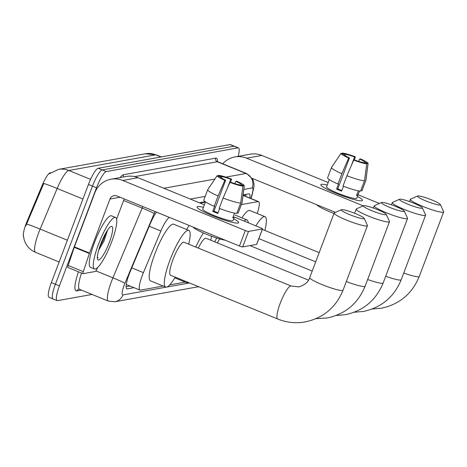 <?xml version="1.0" encoding="UTF-8"?>
<svg xmlns="http://www.w3.org/2000/svg" width="467" height="467" viewBox="0 0 467 467"><rect width="100%" height="100%" fill="white"/><g stroke="black" fill="none" stroke-linecap="round" stroke-linejoin="round"><path stroke-width="0.7" d="M169.655 217.494L169.609 217.505A16.695 3.415 112.2 0 0 160.882 231.007L143.416 272.652A16.695 3.415 112.2 0 0 142.342 275.349A16.695 3.415 112.2 0 0 139.972 290.095A16.695 3.415 112.2 0 0 140.433 290.135L163.17 286.043M23.473 236.506A15.026 3.071 -67.8 0 1 26.088 223.833A15.026 3.071 -67.8 0 1 27.057 221.405L42.339 184.967A15.026 3.071 -67.8 0 1 50.191 172.813L50.547 172.749M205.392 202.147L200.15 203.087M243.546 195.486L242.963 195.387L243.546 195.486M257.229 213.507A16.695 3.415 112.2 0 0 258.584 201.621A16.695 3.415 112.2 0 0 258.123 201.581L241.351 204.599M169.719 284.864L185.224 282.074M90.563 179.375L68.801 170.484A19.474 18.908 -100.2 0 0 58.521 169.387L145.424 153.754A19.474 18.908 79.8 0 1 155.698 154.851L68.801 170.484A22.258 4.553 112.2 0 0 57.167 188.481A19.474 0.864 -157.2 0 0 43.77 183.461L25.755 226.057M92.063 294.449L57.523 300.66A16.695 3.415 -67.8 0 1 57.062 300.625A16.695 3.415 -67.8 0 1 59.432 285.88L96.506 187.769A16.695 3.415 -67.8 0 1 106.307 171.564L238.007 147.87L233.973 146.224A16.695 3.415 -67.8 0 1 234.434 146.259A16.695 3.415 -67.8 0 0 233.973 146.224L102.267 169.918L233.973 146.224L229.939 144.577A16.695 3.415 -67.8 0 1 230.4 144.612L238.468 147.911A16.695 3.415 -67.8 0 1 238.158 156.346M96.506 187.769L92.472 186.117A16.695 3.415 -67.8 0 1 102.267 169.918A16.695 3.415 -67.8 0 0 92.472 186.117L55.398 284.234L92.472 186.117L88.432 184.471A16.695 3.415 -67.8 0 1 98.233 168.266L229.939 144.577M53.489 299.014A16.695 3.415 -67.8 0 1 53.028 298.973A16.695 3.415 -67.8 0 1 55.398 284.234A16.695 3.415 -67.8 0 0 53.028 298.973L48.994 297.327A16.695 3.415 -67.8 0 1 51.358 282.582L88.432 184.471M156.556 212.146A16.695 3.415 112.2 0 0 150.38 223.477L130.299 271.374A16.695 3.415 112.2 0 0 129.219 274.071A16.695 3.415 112.2 0 0 126.855 288.816A16.695 3.415 112.2 0 0 127.316 288.851L133.994 287.654M238.007 147.87A16.695 3.415 -67.8 0 1 238.468 147.911M249.833 198.043A16.695 3.415 112.2 0 0 249.238 193.887A16.695 3.415 112.2 0 0 248.777 193.846L243.097 194.867M205.206 201.686L199.31 202.748M129.96 286.002L126.108 286.697M245.951 194.354A16.695 3.415 -67.8 0 1 245.8 196.397M111.601 242.046A27.822 5.692 -67.8 0 1 94.497 268.986A27.822 5.692 -67.8 0 1 98.444 244.416A27.822 5.692 -67.8 0 1 115.542 217.476A27.822 5.692 -67.8 0 1 111.601 242.046M94.497 268.986L90.464 267.34A27.822 5.692 -67.8 0 1 94.41 242.764A27.822 5.692 -67.8 0 1 111.508 215.824L115.542 217.476M100.732 244.002A18.143 3.707 -67.8 0 1 111.012 226.513A18.143 3.707 -67.8 0 1 109.313 242.461A18.143 3.707 -67.8 0 1 97.597 259.36A18.143 3.707 -67.8 0 1 100.732 244.002M98.671 250.219L104.03 240.943L107.509 230.272M97.352 257.802L98.152 257.638L97.352 257.311M99.629 247.107L103.207 240.207L106.359 232.087M97.352 257.755L98.152 257.638M238.03 223.057A22.258 2.808 -159.3 0 1 237.948 223.068A22.258 2.808 -159.3 0 1 216.863 217.441A22.258 2.808 -159.3 0 1 197.331 207.716A22.258 2.808 -159.3 0 1 197.687 206.577A22.258 2.808 -159.3 0 1 203.443 207.301A22.258 2.808 -159.3 0 0 197.687 206.577A22.258 2.808 -159.3 0 0 197.039 206.945A22.258 2.808 -159.3 0 0 214.715 216.612A22.258 2.808 -159.3 0 0 238.03 223.057A22.258 2.808 -159.3 0 0 233.634 218.714A22.258 2.808 -159.3 0 1 238.678 222.683A22.258 2.808 -159.3 0 1 238.03 223.057M97.539 267.644L96.885 269.208A2.784 0.566 112.2 0 1 95.431 271.461L83.132 273.674A2.784 0.566 112.2 0 1 83.05 273.668L67.925 267.486A2.784 0.566 -67.8 0 1 68.159 265.478L74.253 247.323A2.784 0.566 -67.8 0 1 74.411 246.88L94.813 192.883A22.258 21.605 79.8 0 1 111.047 179.217A22.258 21.605 79.8 0 1 122.792 180.466L245.321 230.523A2.784 0.35 20.7 0 0 248.502 231.439L242.647 246.926A2.784 0.35 -159.3 0 1 239.466 246.016L116.937 195.959A5.563 5.4 -100.2 0 0 109.943 199.065L89.541 253.056A2.784 0.566 112.2 0 0 89.378 253.505L83.289 271.654A2.784 0.566 112.2 0 0 83.05 273.668M111.047 179.217L126.306 176.468A22.258 21.605 79.8 0 1 138.051 177.723L204.383 204.82M256.646 244.282A2.784 0.35 -159.3 0 1 256.675 244.375A2.784 0.35 -159.3 0 1 256.593 244.422L262.448 228.929L248.502 231.439M262.448 228.929A2.784 0.35 20.7 0 0 262.53 228.883A2.784 0.35 20.7 0 0 260.586 227.779L234.271 217.032M256.593 244.422L242.647 246.926M124.216 198.93L116.598 219.099M242.945 186.105L239.845 184.839A11.132 1.401 -159.3 0 1 230.71 182.223L229.898 182.369A14.465 1.821 -159.3 0 0 242.945 186.105L240.674 203.063L236.769 213.39A18.365 2.317 -159.3 0 1 219.21 208.352L223.109 198.026L229.898 182.369M225.666 180.163L224.861 180.309L218.071 195.965A18.365 2.317 -159.3 0 1 207.704 189.736A18.365 2.317 -159.3 0 1 207.739 189.672A18.365 2.317 -159.3 0 1 207.774 189.625L217.213 175.598L220.313 176.865A11.132 1.401 -159.3 0 0 225.666 180.163L213.962 211.142A11.132 1.401 20.7 0 0 218.013 212.829M205.492 201.884L202.76 209.111A16.135 2.037 -159.3 0 0 215.579 216.116A16.135 2.037 -159.3 0 0 232.478 220.786A16.135 2.037 -159.3 0 0 232.951 220.517L234.09 217.482A16.135 2.037 -159.3 0 1 233.652 217.692A16.135 2.037 -159.3 0 1 232.776 217.721L234.522 213.098M218.071 195.965L214.166 206.297L214.697 206.198L212.748 211.364A16.135 2.037 -159.3 0 0 217.791 213.425L219.642 208.521M214.166 206.297A18.365 2.317 -159.3 0 1 203.805 200.063L207.704 189.736M234.919 183.659L235.806 181.307L236.617 181.161A14.465 1.821 -159.3 0 1 244.282 185.796L242.075 202.649A18.365 2.317 -159.3 0 1 242.058 202.713L238.158 213.045A18.365 2.317 -159.3 0 1 238.088 213.156L241.988 202.824L244.259 185.872L241.159 184.605L240.908 185.276M237.026 212.718L238.088 213.156M224.861 180.309A14.465 1.821 -159.3 0 1 217.213 175.598M221.189 177.793L221.627 176.625L218.527 175.358L218.118 175.966M218.527 175.358A14.465 1.821 -159.3 0 1 231.574 179.1L230.762 179.246L227.429 188.061M230.564 182.247L231.574 179.1M221.627 176.625A11.132 1.401 -159.3 0 1 230.762 179.246M235.806 181.307A11.132 1.401 -159.3 0 1 241.159 184.605M225.357 240.254A18.919 2.388 -159.3 0 1 206.361 234.212A18.919 2.388 -159.3 0 1 193.204 227.114M240.674 203.063A18.365 2.317 -159.3 0 1 223.109 198.026M234.09 217.482L233.027 217.05M213.962 211.142L212.748 211.364M363.834 218.719A12.241 1.541 20.7 0 0 364.167 218.293A12.241 1.541 20.7 0 0 353.741 212.917A12.241 1.541 20.7 0 0 341.646 209.654A12.241 1.541 20.7 0 0 341.447 209.706A12.241 1.541 20.7 0 0 350.291 214.884A12.241 1.541 20.7 0 0 363.834 218.719M364.167 218.293L367.412 225.327A17.804 2.247 -159.3 0 1 367.447 225.643A17.804 2.247 -159.3 0 1 366.922 225.94A17.804 2.247 -159.3 0 1 348.271 220.786A17.804 2.247 -159.3 0 1 334.133 213.057A17.804 2.247 -159.3 0 1 334.366 212.841L341.447 209.706M277.702 319.002A17.804 3.643 112.2 0 1 280.223 303.276A17.804 3.643 112.2 0 1 290.678 285.997A17.804 3.643 112.2 0 1 291.169 286.038L183.963 242.239A17.804 3.643 112.2 0 0 173.018 259.483A17.804 3.643 112.2 0 0 170.496 275.209L277.702 319.002C286.61 322.592 295.78 323.561 305.208 321.921C323.316 318.05 335.931 307.473 343.052 290.194L367.447 225.643M175.207 277.135A30.606 6.258 -67.8 0 1 165.657 287.059A30.606 6.258 -67.8 0 1 169.994 260.026A30.606 6.258 -67.8 0 1 188.808 230.394A30.606 6.258 -67.8 0 1 188.68 244.165M165.657 287.059L150.532 280.877A30.606 6.258 -67.8 0 1 154.869 253.85A30.606 6.258 -67.8 0 1 173.677 224.213L188.808 230.394M385.882 214.75A12.241 1.541 20.7 0 0 386.221 214.324A12.241 1.541 20.7 0 0 375.795 208.947A12.241 1.541 20.7 0 0 363.694 205.684A12.241 1.541 20.7 0 0 363.501 205.743A12.241 1.541 20.7 0 0 372.345 210.921A12.241 1.541 20.7 0 0 385.882 214.75M386.221 214.324L389.46 221.358A17.804 2.247 -159.3 0 1 389.496 221.673A17.804 2.247 -159.3 0 1 388.976 221.971A17.804 2.247 -159.3 0 1 370.325 216.816A17.804 2.247 -159.3 0 1 356.181 209.088A17.804 2.247 -159.3 0 1 356.414 208.872L363.501 205.743M189.31 282.897A30.606 6.258 -67.8 0 1 187.705 283.09A30.606 6.258 -67.8 0 1 186.701 281.829M308.506 280.142L206.017 238.275A17.804 3.643 112.2 0 0 198.288 248.094M195.784 247.066A30.606 6.258 -67.8 0 1 203.425 232.969M211.592 236.232A30.606 6.258 -67.8 0 1 210.728 240.201M186.584 229.484A30.606 6.258 -67.8 0 1 189.205 225.479M403.932 211.504A12.241 1.541 20.7 0 0 404.27 211.078A12.241 1.541 20.7 0 0 393.844 205.702A12.241 1.541 20.7 0 0 381.749 202.439A12.241 1.541 20.7 0 0 381.551 202.497A12.241 1.541 20.7 0 0 390.394 207.675A12.241 1.541 20.7 0 0 403.932 211.504M404.27 211.078L407.51 218.112A17.804 2.247 -159.3 0 1 407.545 218.428A17.804 2.247 -159.3 0 1 407.026 218.725A17.804 2.247 -159.3 0 1 388.375 213.571A17.804 2.247 -159.3 0 1 374.23 205.842A17.804 2.247 -159.3 0 1 374.47 205.626L381.551 202.497M219.7 238.9A17.804 3.643 112.2 0 0 217.336 242.898M214.756 241.842A30.606 6.258 -67.8 0 1 216.67 237.977M421.987 208.253A12.241 1.541 20.7 0 0 422.32 207.833A12.241 1.541 20.7 0 0 411.894 202.456A12.241 1.541 20.7 0 0 399.799 199.193A12.241 1.541 20.7 0 0 399.6 199.246A12.241 1.541 20.7 0 0 408.444 204.423A12.241 1.541 20.7 0 0 421.987 208.253M422.32 207.833L425.565 214.861A17.804 2.247 -159.3 0 1 425.6 215.182A17.804 2.247 -159.3 0 1 425.075 215.48A17.804 2.247 -159.3 0 1 406.424 210.325A17.804 2.247 -159.3 0 1 392.286 202.59A17.804 2.247 -159.3 0 1 392.519 202.374L399.6 199.246M244.043 221.025A30.606 6.258 -67.8 0 1 246.961 219.928A30.606 6.258 -67.8 0 1 248.275 222.753M440.037 205.007A12.241 1.541 20.7 0 0 440.375 204.587A12.241 1.541 20.7 0 0 429.949 199.205A12.241 1.541 20.7 0 0 417.848 195.942A12.241 1.541 20.7 0 0 417.656 196A12.241 1.541 20.7 0 0 426.494 201.178A12.241 1.541 20.7 0 0 440.037 205.007M440.375 204.587L443.615 211.615A17.804 2.247 -159.3 0 1 443.65 211.936A17.804 2.247 -159.3 0 1 443.13 212.234A17.804 2.247 -159.3 0 1 424.48 207.074A17.804 2.247 -159.3 0 1 410.335 199.345A17.804 2.247 -159.3 0 1 410.569 199.129L417.656 196M255.898 225.865A30.606 6.258 -67.8 0 1 265.011 216.682A30.606 6.258 -67.8 0 1 264.882 230.459M241.912 217.867A30.606 6.258 -67.8 0 1 249.886 210.5L265.011 216.682M361.837 200.781A22.258 2.808 -159.3 0 1 361.756 200.792A22.258 2.808 -159.3 0 1 340.671 195.165A22.258 2.808 -159.3 0 1 321.138 185.446A22.258 2.808 -159.3 0 1 321.494 184.302A22.258 2.808 -159.3 0 1 327.25 185.031A22.258 2.808 -159.3 0 0 321.494 184.302A22.258 2.808 -159.3 0 0 320.847 184.675A22.258 2.808 -159.3 0 0 338.522 194.336A22.258 2.808 -159.3 0 0 361.837 200.781A22.258 2.808 -159.3 0 0 357.442 196.438A22.258 2.808 -159.3 0 1 362.485 200.407A22.258 2.808 -159.3 0 1 361.837 200.781M222.736 163.783A22.258 21.605 79.8 0 1 234.854 156.941A22.258 21.605 79.8 0 1 246.599 158.196L363.256 205.854M234.854 156.941L250.114 154.198A22.258 21.605 79.8 0 1 261.859 155.447L328.19 182.544M358.078 194.757L379.373 203.454M335.429 212.368L252.227 178.376M366.753 163.835L363.653 162.569A11.132 1.401 -159.3 0 1 354.517 159.947L353.706 160.093A14.465 1.821 -159.3 0 0 366.753 163.835L364.482 180.787L360.577 191.12A18.365 2.317 -159.3 0 1 343.017 186.082L346.917 175.755L353.706 160.093M349.474 157.887L348.668 158.033L341.879 173.695A18.365 2.317 -159.3 0 1 331.512 167.46A18.365 2.317 -159.3 0 1 331.547 167.402A18.365 2.317 -159.3 0 1 331.582 167.349L341.021 153.322L344.121 154.589A11.132 1.401 -159.3 0 0 349.474 157.887L337.769 188.872A11.132 1.401 20.7 0 0 341.821 190.559M359.485 191.015L357.897 195.212A16.135 2.037 -159.3 0 1 357.459 195.416A16.135 2.037 -159.3 0 1 356.584 195.445L358.329 190.828M359.491 191.015L356.759 198.247A16.135 2.037 -159.3 0 1 356.286 198.516A16.135 2.037 -159.3 0 1 339.386 193.846A16.135 2.037 -159.3 0 1 326.567 186.835L329.299 179.608M341.879 173.695L337.974 184.021L338.505 183.928L336.555 189.088A16.135 2.037 -159.3 0 0 341.599 191.149L343.449 186.245M337.974 184.021A18.365 2.317 -159.3 0 1 327.612 177.787L331.512 167.46M358.726 161.384L359.613 159.031L360.425 158.885A14.465 1.821 -159.3 0 1 368.089 163.52L365.883 180.373A18.365 2.317 -159.3 0 1 365.865 180.443L361.966 190.769A18.365 2.317 -159.3 0 1 361.896 190.88L365.795 180.554L368.066 163.596L364.966 162.329L364.715 163.001M360.833 190.448L361.896 190.88M348.668 158.033A14.465 1.821 -159.3 0 1 341.021 153.322M344.996 155.517L345.434 154.355L342.334 153.083L341.926 153.69M342.334 153.083A14.465 1.821 -159.3 0 1 355.381 156.824L354.57 156.97L351.237 165.785M354.371 159.977L355.381 156.824M345.434 154.355A11.132 1.401 -159.3 0 1 354.57 156.97M359.613 159.031A11.132 1.401 -159.3 0 1 364.966 162.329M333.987 213.437A18.919 2.388 -159.3 0 1 317.011 204.844M364.482 180.787A18.365 2.317 -159.3 0 1 346.917 175.755M357.897 195.212L356.835 194.774M337.769 188.872L336.555 189.088M131.758 267.889L143.416 272.652M27.057 221.405L27.787 221.702M42.339 184.967L43.069 185.265M243.762 194.751A16.695 16.205 79.8 0 1 243.546 195.475M149.224 226.244L160.882 231.007M156.538 212.164L169.609 217.505M243.027 195.41L258.123 201.581M82.939 199.012L57.167 188.481L40.139 229.087A22.258 4.553 112.2 0 0 38.703 232.689A22.258 4.553 112.2 0 0 35.545 252.349L59.146 261.987M26.701 224.055A19.474 0.864 -157.2 0 1 40.139 229.087L67.371 240.213M145.424 153.754L156.311 154.898A22.258 4.553 112.2 0 0 155.698 154.851L160.94 156.988M51.358 282.582L59.432 285.88M98.233 168.266L106.307 171.564M126.499 288.518L127.316 288.851M155.056 211.533A11.132 2.277 112.2 0 0 154.174 213.524L124.917 283.282A11.132 2.277 112.2 0 0 124.199 285.08A11.132 2.277 112.2 0 0 122.932 294.934L166.176 287.158M122.932 294.934A11.132 10.805 -100.2 0 1 114.818 301.77L108.326 301.092A22.258 4.553 -67.8 0 1 111.485 281.438A22.258 4.553 -67.8 0 1 112.921 277.836L95.992 270.918M81.427 290.106L76.705 290.953A2.784 2.703 79.8 0 1 78.73 289.248L79.588 289.353A22.258 4.553 112.2 0 1 81.538 273.049M76.705 290.953A25.043 5.119 -67.8 0 1 78.474 271.794M119.984 177.606A25.043 5.119 -67.8 0 1 123.521 174.722L215.719 158.138A25.043 5.119 -67.8 0 1 217.529 161.605M124.917 283.282A11.132 0.496 -157.2 0 0 112.921 277.836L142.172 208.078L123.627 200.501M154.174 213.524A11.132 0.496 -157.2 0 0 142.172 208.078A22.258 4.553 -67.8 0 1 142.838 206.537M225.876 177.11L246.004 173.49L217.26 161.751L134.549 176.631M250.744 198.417L251.555 196.006A11.132 2.277 112.2 0 0 252.186 187.938A11.132 10.805 -100.2 0 0 246.004 173.49A22.258 4.553 -67.8 0 1 246.617 173.543L217.873 161.798A22.258 4.553 112.2 0 0 217.26 161.751A2.784 2.703 79.8 0 1 215.719 158.138M163.87 188.265L214.855 179.095M166.842 287.036L188.23 283.189M188.896 283.066L189.479 282.961M252.186 187.938L243.803 189.444M205.188 196.397L190.308 199.07M123.615 176.952A2.784 2.703 79.8 0 1 123.521 174.722M250.983 198.516L252.017 195.428A11.132 3.257 -161.4 0 1 251.555 196.006M138.051 177.723L122.792 180.466M120.072 197.237L109.943 199.065M74.411 246.88L89.541 253.056M239.466 246.016L245.321 230.523M89.378 253.505L74.253 247.323M68.159 265.478L83.289 271.654M291.169 286.038L298.898 286.872C304.957 284.94 308.57 281.852 309.738 277.602A17.804 2.247 20.7 0 0 323.882 285.331A17.804 2.247 20.7 0 0 342.533 290.492A17.804 2.247 20.7 0 0 343.052 290.194M346.327 281.519A17.804 2.247 20.7 0 0 364.581 286.522A17.804 2.247 20.7 0 0 365.106 286.224L389.496 221.673M367.646 279.5A17.804 2.247 20.7 0 0 382.636 283.276A17.804 2.247 20.7 0 0 383.156 282.979L407.545 218.428M385.695 276.254A17.804 2.247 20.7 0 0 400.686 280.025A17.804 2.247 20.7 0 0 401.206 279.727L425.6 215.182M403.751 273.002A17.804 2.247 20.7 0 0 418.736 276.779A17.804 2.247 20.7 0 0 419.261 276.482L443.65 211.936M261.859 155.447L246.599 158.196M244.638 195.924L244.906 194.541M126.283 284.502L139.972 290.095M243.43 195.428L258.584 201.621M58.521 169.387L49.239 173.759M23.35 235.205L24.086 239.518L25.475 243.068C27.716 247.364 31.073 250.458 35.545 252.349M156.311 154.898L161.278 156.93M57.062 300.625L53.028 298.973M108.326 301.092L79.588 289.353M217.873 161.798L217.12 161.162L217.231 161.734M252.017 195.428L253.995 186.526L253.931 183.484L253.213 180.449L252.559 178.972L246.617 173.543M114.818 301.77L198.609 286.697M256.675 244.375L262.53 228.883M214.184 180.093L207.739 189.672M309.738 277.602L334.133 213.057M316.001 318.669L327.256 317.957C345.364 314.081 357.985 303.503 365.106 286.224M187.705 283.09L174.798 277.818M354.605 213.25L356.181 209.088M336.129 315.488L345.311 314.705C363.419 310.835 376.034 300.258 383.156 282.979M373.39 208.066L374.23 205.842M249.973 245.613L312.219 271.041M354.184 312.236L363.361 311.46C381.469 307.59 394.084 297.012 401.206 279.727M246.961 219.928L235.018 215.053M391.445 204.815L392.286 202.59M258.852 238.614L315.698 261.835M372.234 308.991L381.411 308.214C399.518 304.338 412.139 293.766 419.261 276.482M409.495 201.569L410.335 199.345M262.331 229.414L319.171 252.635M337.991 157.817L331.547 167.402"/></g></svg>

